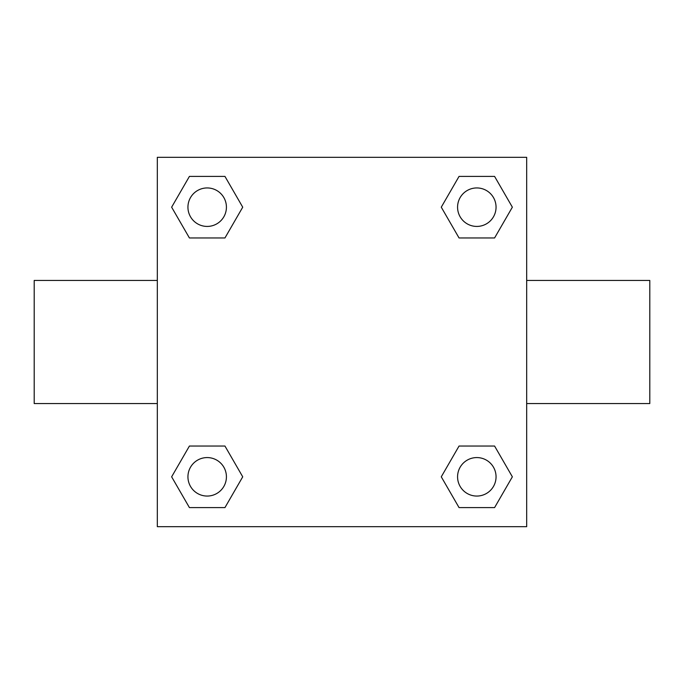<?xml version="1.0" encoding="UTF-8"?>
<svg xmlns="http://www.w3.org/2000/svg" width="684" height="684" viewBox="0 0 684 684"><rect width="100%" height="100%" fill="white"/><g stroke="black" fill="none" stroke-linecap="round" stroke-linejoin="round"><path stroke-width="1.03" d="M224.951 237.964L189.417 237.964L171.641 207.184L189.417 176.404L224.951 176.404L242.726 207.184L224.951 237.964L189.417 237.964L213.169 237.964M213.169 446.036L224.951 446.036L242.726 476.816L224.951 507.596L189.417 507.596L171.641 476.816L189.417 446.036L224.951 446.036M470.831 237.964L459.049 237.964L441.274 207.184L459.049 176.404L494.583 176.404L512.359 207.184L494.583 237.964L459.049 237.964M459.049 446.036L494.583 446.036L512.359 476.816L494.583 507.596L459.049 507.596L441.274 476.816L459.049 446.036L494.583 446.036L470.831 446.036M526.68 403.56L649.8 403.56L649.8 280.44L526.68 280.44M157.32 280.44L34.2 280.44L34.2 403.56L157.32 403.56M157.32 157.32L526.68 157.32L526.68 526.68L157.32 526.68L157.32 157.32M494.583 507.596L459.049 507.596L494.583 507.596M496.054 476.816A19.238 19.238 0 0 0 467.198 460.152A19.238 19.238 0 0 0 467.198 493.48A19.238 19.238 0 0 0 496.054 476.816M224.951 507.596L189.417 507.596L224.951 507.596M226.421 476.816A19.238 19.238 0 0 0 197.565 460.152A19.238 19.238 0 0 0 197.565 493.48A19.238 19.238 0 0 0 226.421 476.816M459.049 176.404L494.583 176.404L459.049 176.404M496.054 207.184A19.238 19.238 0 0 0 467.198 190.52A19.238 19.238 0 0 0 467.198 223.848A19.238 19.238 0 0 0 496.054 207.184M189.417 176.404L224.951 176.404L189.417 176.404M226.421 207.184A19.238 19.238 0 0 0 197.565 190.52A19.238 19.238 0 0 0 197.565 223.848A19.238 19.238 0 0 0 226.421 207.184"/></g></svg>
